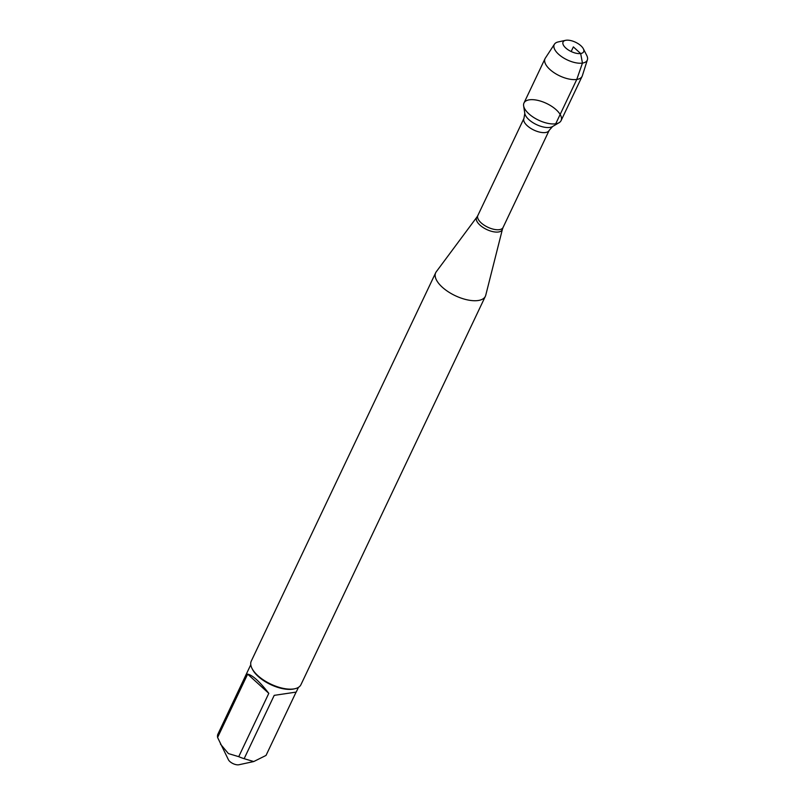 <?xml version="1.0" encoding="UTF-8"?>
<svg xmlns="http://www.w3.org/2000/svg" width="805" height="805" viewBox="0 0 805 805"><rect width="100%" height="100%" fill="white"/><g stroke="black" fill="none" stroke-linecap="round" stroke-linejoin="round"><path stroke-width="1.21" d="M485.747 295.234A27.491 12.397 -154.6 0 1 485.375 296.28A27.491 12.397 -154.6 0 1 455.228 295.676A27.491 12.397 -154.6 0 1 435.706 272.694A27.491 12.397 -154.6 0 1 436.28 271.748L476.872 217.129A14.198 6.4 -154.6 0 0 482.527 227.121A14.198 6.4 -154.6 0 0 498.516 231.981A14.198 6.4 -154.6 0 0 502.421 229.254L485.747 295.234M555.722 123.779A20.538 9.258 25.4 0 0 559.123 122.662A20.538 9.258 25.4 0 0 546.514 103.432A20.538 9.258 25.4 0 0 523.632 105.807A20.538 9.258 25.4 0 0 535.878 118.778A20.538 9.258 25.4 0 0 555.722 123.779L576.772 79.454L582.448 63.092L580.667 53.533L573.361 46.891L571.158 51.53M435.706 272.694L251.271 661.116A27.491 12.397 25.4 0 0 251.985 668.381A27.491 12.397 25.4 0 0 293.745 688.939A27.491 12.397 25.4 0 0 294.851 688.738A27.491 12.397 25.4 0 0 300.939 684.693L485.375 296.28M296.099 692.099L274.213 695.359L296.099 692.099L266.032 755.422L253.746 761.55L238.944 764.75A6.752 3.049 -154.6 0 1 228.419 759.749L217.592 737.461A26.384 11.894 -154.6 0 1 217.682 734.633L250.778 664.719M274.213 695.359L244.146 758.682A26.384 11.894 -154.6 0 1 238.733 756.67L228.409 753.581L220.439 744.082M253.746 761.55L244.146 758.682M268.8 693.346C259.613 681.553 252.559 675.154 247.658 674.137L268.8 693.346L238.733 756.67M247.658 674.137L217.592 737.461M251.985 668.381L252.539 669.448A26.384 11.894 25.4 0 0 293.674 688.989L294.851 688.738M554.464 44.164L545.307 58.161A20.538 9.258 25.4 0 0 545.035 58.664L523.985 102.99A20.538 9.258 25.4 0 0 538.565 120.166A20.538 9.258 25.4 0 0 561.095 120.609L582.136 76.284A20.538 9.258 25.4 0 0 582.347 75.751L587.409 59.801A18.274 8.241 -154.6 0 1 582.448 63.092A18.274 8.241 -154.6 0 1 562.081 56.974A18.274 8.241 -154.6 0 1 554.464 44.164A18.274 8.241 -154.6 0 1 558.268 41.92L565.593 40.331A11.391 5.132 25.4 0 0 565.05 47.294A11.391 5.132 25.4 0 0 578.302 53.583A11.391 5.132 25.4 0 0 583.343 48.763A11.391 5.132 25.4 0 0 566.046 40.25A11.391 5.132 25.4 0 0 565.593 40.331M545.035 58.664A20.538 9.258 25.4 0 0 559.616 75.841A20.538 9.258 25.4 0 0 582.136 76.284M583.343 48.763L586.754 55.444A18.274 8.241 -154.6 0 1 587.409 59.801M523.954 118.395L477.838 215.519A13.957 6.289 25.4 0 0 484.187 225.199A13.957 6.289 25.4 0 0 499.402 229.646A13.957 6.289 25.4 0 0 503.055 227.493L549.171 130.37A13.957 6.289 -154.6 0 1 545.518 132.523A13.957 6.289 -154.6 0 1 530.304 128.076A13.957 6.289 -154.6 0 1 523.954 118.395L524.79 113.364A16.06 7.245 25.4 0 0 534.359 123.507A16.06 7.245 25.4 0 0 549.875 127.421A16.06 7.245 25.4 0 0 552.542 126.546L559.123 122.662M524.79 113.364L523.632 105.807M549.171 130.37L552.542 126.546M502.421 229.254L503.055 227.493M477.838 215.519L476.872 217.129M298.454 687.359L296.25 691.988"/></g></svg>

